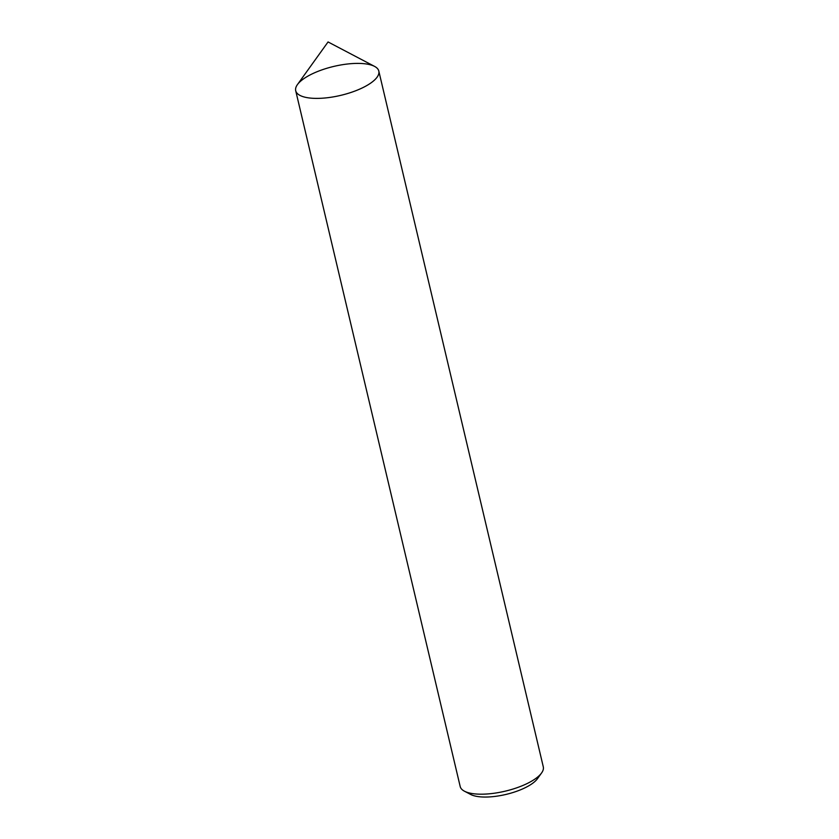 <?xml version="1.0" encoding="UTF-8"?>
<svg xmlns="http://www.w3.org/2000/svg" width="839" height="839" viewBox="0 0 839 839"><rect width="100%" height="100%" fill="white"/><g stroke="black" fill="none" stroke-linecap="round" stroke-linejoin="round"><path stroke-width="1.26" d="M309.916 98.037A42.695 14.882 -13.3 0 0 362.805 87.675A42.695 14.882 -13.3 0 0 374.561 66.386L328.059 41.95L297.415 84.624A42.695 14.882 -13.3 0 0 309.916 98.037M364.608 63.754A42.695 14.882 166.7 0 1 378.809 71.074A42.695 14.882 166.7 0 1 340.686 95.373A42.695 14.882 166.7 0 1 295.706 90.717A42.695 14.882 166.7 0 1 318.421 71.179A42.695 14.882 166.7 0 1 364.608 63.754M541.585 772.96L537.495 778.655A37 12.9 166.7 0 1 505.938 794.439A37 12.9 166.7 0 1 470.648 794.449L464.439 791.198A42.695 14.882 -13.3 0 0 505.162 791.177A42.695 14.882 -13.3 0 0 541.585 772.96A42.695 14.882 -13.3 0 0 543.294 766.867L378.809 71.074M295.706 90.717L460.192 786.51A42.695 14.882 -13.3 0 0 464.439 791.198"/></g></svg>

